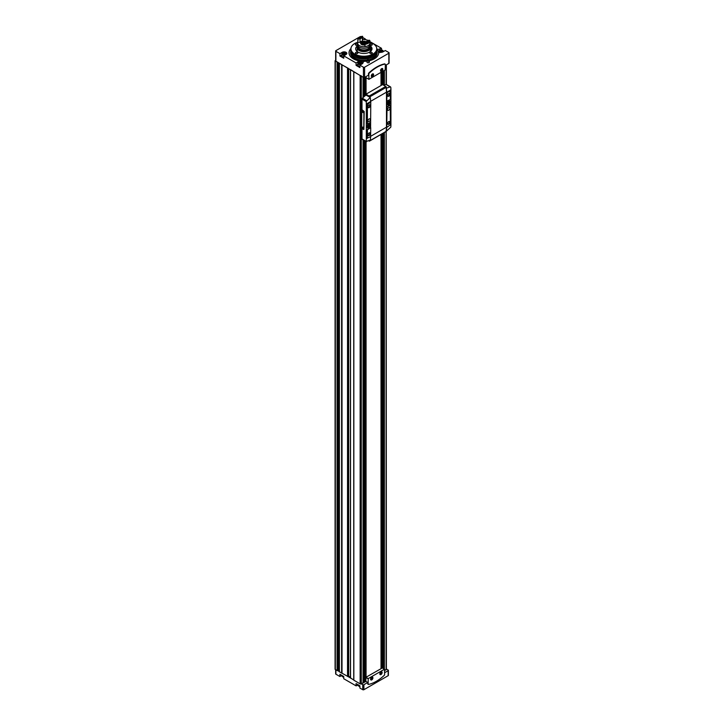 <?xml version="1.0" encoding="UTF-8"?>
<svg xmlns="http://www.w3.org/2000/svg" width="726" height="726" viewBox="0 0 726 726"><rect width="100%" height="100%" fill="white"/><g stroke="black" fill="none" stroke-linecap="round" stroke-linejoin="round"><path stroke-width="1.09" d="M369.398 60.712A14.819 8.558 180 0 0 378.663 52.78A14.819 8.558 180 0 0 378.663 52.644L381.74 52.245A2.695 1.552 0 0 0 382.992 51.836L385.306 50.511L388.846 52.553A0.817 0.472 0 0 1 389.082 52.88L389.082 63.08A0.817 0.472 0 0 1 388.846 63.416L385.315 65.449M366.948 61.147A14.819 8.558 180 0 1 363.59 61.338L362.918 63.117A2.695 1.552 0 0 1 362.21 63.843L359.896 65.177L363.436 67.219A0.817 0.472 0 0 0 364.588 67.219L388.846 53.216A0.817 0.472 0 0 0 389.082 52.88M368.908 60.721L368.908 60.113L367.438 60.113L368.744 60.449L369.035 62.617A1.225 0.708 180 0 1 367.701 62.772A1.225 0.708 180 0 1 366.948 62.118L366.948 60.449A1.225 0.708 180 0 1 367.302 59.949A1.225 0.708 180 0 1 367.483 59.868M368.908 60.158L369.389 62.182M361.185 36.59A0.817 0.472 0 0 0 360.15 36.654L335.893 50.648A0.817 0.472 0 0 0 335.893 51.319L339.922 53.642L342.227 52.308A2.695 1.552 0 0 1 345.168 51.973A2.695 1.552 0 0 1 346.828 53.406A2.695 1.552 0 0 1 346.039 54.504L343.734 55.838L356.085 62.971L357.827 61.973L358.308 60.721A14.819 8.558 180 0 1 349.024 52.78A14.819 8.558 180 0 1 350.876 48.633M376.803 48.633A14.819 8.558 180 0 1 377.593 49.595L377.466 49.804A14.701 8.485 180 0 1 378.536 52.853L378.663 52.844A14.819 8.558 180 0 1 378.663 52.88L378.663 52.644M381.495 49.958L381.495 48.306L377.593 49.595M381.495 48.306L369.861 41.591M365.323 39.64L365.323 38.977L364.334 39.549M365.323 38.977L362.701 37.462M339.922 53.642L339.922 56.038L343.734 58.243L343.734 55.838M335.657 50.983L335.657 60.848A0.817 0.472 0 0 0 335.893 61.184L363.436 77.419A0.817 0.472 0 0 0 364.588 77.419L368.463 75.186L368.463 73.825A0.817 0.472 -60 0 1 368.862 72.954A36.745 21.217 -60 0 1 384.571 63.888A0.817 0.472 -60 0 1 384.934 64.079A36.745 21.217 120 0 0 369.207 73.154A0.817 0.472 120 0 0 368.808 74.025L368.926 79.316L385.207 69.914L385.315 64.487A0.817 0.472 120 0 0 384.916 64.088L384.571 63.888M356.085 62.971L356.085 65.376L359.896 67.572L359.896 65.177M359.887 686.424A2.242 1.298 180 0 1 358.045 685.153L356.076 685.852L356.076 683.583L359.887 685.78L359.887 688.048L362.746 689.7A0.817 0.472 0 0 0 363.898 689.7L388.147 675.697A0.817 0.472 0 0 0 388.392 675.371L388.392 670.37A0.817 0.472 0 0 0 388.147 670.034L386.849 669.281L384.626 670.57M341.873 675.38L339.913 676.514L339.913 674.245L343.725 676.45L343.725 678.719L356.076 685.852M335.657 669.726L335.657 673.864A0.817 0.472 0 0 0 335.893 674.2L339.913 676.514M386.559 669.454L386.341 669.318A0.817 0.472 0 0 0 386.368 669.2L386.178 131.034M367.764 682.467L365.895 681.387L361.448 683.946L362.746 684.7A0.817 0.472 0 0 0 363.898 684.7L367.764 682.467L367.764 683.828A0.817 0.472 120 0 0 368.146 684.237M361.448 683.946L360.931 683.992A0.817 0.472 0 0 0 361.303 683.865L363.054 682.721M339.396 671.75L350.467 677.948M335.657 60.322L335.321 60.521A0.817 0.472 0 0 0 335.076 60.848L335.076 669.2A0.817 0.472 0 0 0 335.321 669.535L339.351 671.523M380.987 671.904L380.987 671.904A1.633 0.944 120 0 0 379.834 673.9A1.633 0.944 120 0 0 380.987 674.563A1.633 0.944 120 0 0 382.139 672.566A1.633 0.944 120 0 0 380.987 671.904M380.959 674.336A1.479 0.853 -60 0 1 380.887 674.381A1.479 0.853 -60 0 1 379.834 673.837M380.932 671.931A1.479 0.853 -60 0 1 381.93 672.566A1.479 0.853 -60 0 1 381.93 672.648M380.887 674.381A1.479 0.853 -60 0 1 380.878 674.381L381.023 674.3A1.28 0.744 120 0 0 381.93 672.73A1.28 0.744 120 0 0 381.023 672.203A1.28 0.744 120 0 0 380.115 673.773A1.28 0.744 120 0 0 381.023 674.3M371.748 677.231L371.748 677.231A1.633 0.944 120 0 0 370.596 679.237A1.633 0.944 120 0 0 371.748 679.899A1.633 0.944 120 0 0 372.91 677.903A1.633 0.944 120 0 0 371.748 677.231M371.721 679.672A1.479 0.853 -60 0 1 371.648 679.717A1.479 0.853 -60 0 1 370.596 679.173M371.694 677.267A1.479 0.853 -60 0 1 372.692 677.903A1.479 0.853 -60 0 1 372.692 677.984M371.648 679.717L371.785 679.636A1.28 0.744 120 0 0 372.692 678.066A1.28 0.744 120 0 0 371.785 677.539A1.28 0.744 120 0 0 370.877 679.109A1.28 0.744 120 0 0 371.785 679.636M381.93 69.052A1.28 0.744 -60 0 0 381.822 68.616A1.325 0.762 -60 0 1 381.93 69.015A1.325 0.762 -60 0 1 381.93 69.034L381.93 69.052A1.28 0.744 -60 0 1 381.023 70.622M381.567 68.689A1.325 0.762 -60 0 1 382.121 68.68A1.325 0.762 -60 0 1 382.33 69.741A1.325 0.762 -60 0 1 381.459 70.903A1.325 0.762 -60 0 1 380.805 70.966A1.325 0.762 -60 0 1 380.533 70.486M372.61 73.952A1.325 0.762 -60 0 1 372.692 74.351A1.28 0.744 -60 0 1 371.785 75.949L371.757 75.967A1.325 0.762 -60 0 1 371.757 75.967A1.325 0.762 -60 0 1 371.376 76.094M372.329 74.025A1.325 0.762 -60 0 1 372.883 74.016A1.325 0.762 -60 0 1 373.091 75.068A1.325 0.762 -60 0 1 372.229 76.239A1.325 0.762 -60 0 1 371.567 76.303A1.325 0.762 -60 0 1 371.295 75.813M384.626 672.73L388.147 670.697A0.817 0.472 0 0 0 388.392 670.37M384.626 670.397L386.123 669.535A0.817 0.472 0 0 0 386.341 669.318M363.1 681.297L365.831 681.251M350.513 69.623L360.15 75.513A0.817 0.472 0 0 0 360.931 75.64M342.01 673.229L342.01 64.877L347.845 68.081M339.614 63.325L342.01 64.877M335.076 60.848A0.817 0.472 0 0 0 335.321 61.184L337.436 62.073M353.798 71.81L353.798 680.162L360.15 683.865A0.817 0.472 0 0 0 360.931 683.992M381.368 668.383L381.368 134.256M381.368 85.332L381.368 72.137M350.54 677.948L353.743 680.008L353.743 71.656M366.067 677.213L366.067 141.561M366.067 94.171L366.067 77.718M339.351 670.325L337.436 670.425M347.845 676.432L348.326 676.042L348.326 68.362M350.467 677.04L348.326 676.042M381.023 668.582L381.023 134.446M381.023 85.532L381.023 72.328M365.831 76.702L365.868 77.609L368.808 79.252L365.831 77.537M381.685 71.284A1.633 0.944 -60 0 1 380.524 70.622A1.633 0.944 -60 0 1 381.685 68.616A1.633 0.944 -60 0 1 382.838 69.288A1.633 0.944 -60 0 1 381.685 71.284M372.447 76.62A1.633 0.944 -60 0 1 371.285 75.949A1.633 0.944 -60 0 1 372.447 73.952A1.633 0.944 -60 0 1 373.6 74.615A1.633 0.944 -60 0 1 372.447 76.62M384.626 674.49L384.508 669.2L368.227 678.601L368.109 684.028A0.817 0.472 120 0 0 368.518 684.427A36.745 21.217 120 0 0 384.226 675.361A0.817 0.472 120 0 0 384.626 674.49M382.348 667.947L365.949 677.285L365.831 681.415M371.322 75.631L372.365 74.959L372.148 74.17M380.56 70.295L381.604 69.623L381.386 68.834M371.785 677.821L371.213 679.309L372.365 678.638L371.785 677.821M381.023 672.485L380.442 673.973L381.604 673.301L381.023 672.485M371.757 74.606L372.365 74.959M380.76 672.82L381.604 673.301M380.442 673.692L381.023 674.018M371.521 678.148L372.365 678.638M371.213 679.019L371.785 679.355M380.996 69.269L381.604 69.623M357.827 61.973L357.827 64.369L356.085 65.376M357.827 64.369L358.045 63.87M358.308 60.721L358.335 62.636M363.545 61.465A14.701 8.485 180 0 1 358.335 60.848M359.896 66.411A2.242 1.298 180 0 1 358.045 65.131L358.045 63.334A2.242 1.298 180 0 1 358.798 62.363M343.734 57.073A2.242 1.298 180 0 1 341.882 55.802L341.882 53.996A2.242 1.298 180 0 1 342.627 53.034M341.882 54.913L339.922 56.038M360.758 62.627L361.167 63.507L359.179 63.271L360.758 62.627L360.849 63.625M344.678 54.296L344.587 53.297L344.995 54.178L343.661 54.314L343.28 53.742M343.135 53.824L344.587 53.288L344.587 54.151L344.16 53.225M381.54 51.482L381.54 50.638L381.949 51.51L379.961 51.274L381.54 50.62L381.631 51.628M360.758 62.645L360.758 63.471L359.733 63.489M381.54 51.464L380.515 51.482M344.16 54.078L343.57 54.151M368.744 60.449A0.817 0.472 180 0 1 367.592 59.786A0.817 0.472 180 0 1 368.98 60.158M369.035 60.948A1.225 0.708 180 0 1 367.701 61.102A1.225 0.708 180 0 1 366.948 60.449A13.313 7.687 180 0 1 350.776 51.519A13.068 7.541 180 0 1 350.93 50.366M368.862 59.868A1.225 0.708 180 0 1 369.035 59.949A1.225 0.708 180 0 1 369.398 60.449A1.225 0.708 180 0 1 369.389 60.512M349.024 52.88A14.819 8.558 180 0 1 350.867 48.851M376.821 48.851A14.819 8.558 180 0 1 377.593 49.795M369.861 42.199A12.896 7.441 180 0 1 372.955 43.524A12.896 7.441 180 0 1 376.504 47.372A12.896 7.441 180 0 1 363.844 56.229A12.896 7.441 180 0 1 351.175 47.372A12.896 7.441 180 0 1 357.827 42.199M376.54 47.499A12.986 7.496 180 0 1 376.585 47.635A12.986 7.496 180 0 1 376.821 49.05A12.986 7.496 180 0 1 363.844 56.546A12.986 7.496 180 0 1 350.858 49.05A12.986 7.496 180 0 1 351.094 47.635A12.986 7.496 180 0 1 351.139 47.499M369.833 45.584A8.168 4.71 180 0 1 372.002 48.787A8.168 4.71 180 0 1 363.844 53.497A8.168 4.71 180 0 1 355.676 48.787A8.168 4.71 180 0 1 357.845 45.584M370.196 53.452A1.225 0.708 0 0 0 371.53 53.606A1.225 0.708 0 0 0 372.284 52.953A1.225 0.708 0 0 0 371.921 52.453A1.225 0.708 0 0 0 370.587 52.299A1.225 0.708 0 0 0 369.833 52.953A1.225 0.708 0 0 0 370.196 53.452M370.051 44.222A1.225 0.708 180 0 1 371.921 44.114A1.225 0.708 180 0 1 372.284 44.613A1.225 0.708 180 0 1 371.394 45.293A1.225 0.708 180 0 1 370.015 44.994M357.491 52.453A1.225 0.708 180 0 1 357.845 52.953A1.225 0.708 180 0 1 356.62 53.66A1.225 0.708 180 0 1 355.395 52.953A1.225 0.708 180 0 1 356.157 52.299A1.225 0.708 180 0 1 357.491 52.453M357.664 44.994A1.225 0.708 180 0 1 356.285 45.293A1.225 0.708 180 0 1 355.395 44.613A1.225 0.708 180 0 1 356.157 43.959A1.225 0.708 180 0 1 357.491 44.114A1.225 0.708 180 0 1 357.637 44.222M357.183 50.049A8.168 4.71 0 0 0 356.448 50.784M376.749 50.366A13.068 7.541 180 0 1 376.903 51.519A13.068 7.541 180 0 1 363.844 59.06A13.068 7.541 180 0 1 350.776 51.519L350.776 52.78A13.068 7.541 180 0 0 367.12 60.086M376.812 49.314A12.986 7.496 180 0 1 376.821 49.586A12.986 7.496 180 0 1 373.019 54.886A12.986 7.496 180 0 1 354.66 54.886A12.986 7.496 180 0 1 350.858 49.586A12.986 7.496 180 0 1 350.867 49.314M388.855 102.992L388.855 101.776L388.855 102.493L389.481 102.139L388.855 103.709L388.428 103.963L387.993 102.992M388.428 103.246L387.802 103.6L388.428 102.747M388.646 104.435A1.915 1.107 -60 0 1 387.684 104.535A1.915 1.107 -60 0 1 387.684 102.312A1.915 1.107 -60 0 1 389.599 101.204A1.915 1.107 -60 0 1 389.898 102.747A1.915 1.107 -60 0 1 388.646 104.435M368.654 125.997L368.654 124.781L368.654 125.498L369.271 125.135L368.654 126.714L368.218 126.959L367.783 125.997M368.218 126.242L367.601 126.605L368.218 125.743M368.436 127.44A1.915 1.107 -60 0 1 367.474 127.531A1.915 1.107 -60 0 1 367.474 125.317A1.915 1.107 -60 0 1 369.398 124.21A1.915 1.107 -60 0 1 369.688 125.743A1.915 1.107 -60 0 1 368.436 127.44M363.898 129.409L364.189 111.486L361.993 109.69L361.993 99.099A0.817 0.472 120 0 1 362.392 98.237A55.112 31.817 120 0 1 365.977 95.052L365.977 94.217L382.602 84.615L385.76 86.439A0.817 0.472 -120 0 1 386.323 87.283A24.493 14.139 -120 0 1 386.386 87.637L386.141 88.082A24.493 14.139 60 0 1 386.477 92.184L386.477 127.186A24.493 14.139 60 0 1 386.141 130.898L386.377 130.97M361.993 128.656L361.993 138.938A0.817 0.472 120 0 0 362.392 139.338M370.596 101.967L370.596 101.549A24.493 14.139 -120 0 0 370.26 97.456L366.194 101.531A24.493 14.139 60 0 1 366.321 104.018L366.321 139.02A24.493 14.139 60 0 1 366.194 141.361L361.993 138.938M370.596 127.64L370.768 102.148L367.392 104.435L367.392 124.037L370.596 122.385M366.521 141.724L366.194 141.361L370.26 140.263A24.493 14.139 -120 0 0 370.596 136.715L370.723 127.703L367.392 129.773L367.392 138.04L370.596 136.715M368.518 127.749A2.242 1.298 -60 0 1 366.929 126.832A2.242 1.298 -60 0 1 368.518 124.082A2.242 1.298 -60 0 1 370.106 124.999A2.242 1.298 -60 0 1 368.518 127.749M370.478 127.649L367.102 129.6L367.42 138.194M367.102 123.865L367.392 104.435M370.478 101.985L367.102 104.272M386.55 131.07L390.797 127.159A24.493 14.139 -120 0 0 390.924 124.818L390.924 89.815A24.493 14.139 -120 0 0 390.797 87.329L390.316 86.884L386.314 88.191A24.493 14.139 60 0 1 386.649 92.284L386.649 127.286A24.493 14.139 60 0 1 386.314 130.998L386.141 130.898M388.728 104.753A2.242 1.298 -60 0 1 387.139 103.836A2.242 1.298 -60 0 1 388.728 101.086A2.242 1.298 -60 0 1 390.316 102.003A2.242 1.298 -60 0 1 388.728 104.753M386.758 101.186L390.425 99.398L389.971 90.868L387.049 92.756L386.758 101.186L387.049 92.756M390.116 90.814L386.758 92.583M386.758 126.85L387.221 127.123L390.425 124.736L390.252 105.034L387.049 107.085L386.758 126.85L387.049 107.085M390.143 104.971L386.758 106.922M369.035 140.98L369.135 141.044A0.817 0.472 -120 0 0 369.697 140.844A24.493 14.139 -120 0 0 369.715 140.744M385.887 131.497A0.817 0.472 -120 0 0 386.323 131.252A24.493 14.139 -120 0 0 386.35 131.125M370.088 97.357L369.752 97.239A24.493 14.139 -120 0 0 369.697 96.885A0.817 0.472 -120 0 0 369.135 96.041L365.977 94.217M370.26 97.456L365.977 95.052M386.559 84.715A0.817 0.472 120 0 0 386.187 84.497A55.112 31.817 120 0 0 383.546 85.16M361.73 109.835L361.73 128.502L363.79 129.537L363.926 111.632L361.993 109.69M386.187 84.497L390.797 87.329M369.098 107.584A1.633 0.944 -60 0 1 367.937 106.922A1.633 0.944 -60 0 1 369.098 104.916A1.633 0.944 -60 0 1 370.251 105.588A1.633 0.944 -60 0 1 369.098 107.584M369.098 121.587A1.633 0.944 -60 0 1 368.282 121.669A1.633 0.944 -60 0 1 368.282 119.781A1.633 0.944 -60 0 1 369.915 118.837A1.633 0.944 -60 0 1 370.16 120.144A1.633 0.944 -60 0 1 369.098 121.587M388.728 124.255A1.633 0.944 -60 0 1 387.575 123.583A1.633 0.944 -60 0 1 388.728 121.587A1.633 0.944 -60 0 1 389.88 122.249A1.633 0.944 -60 0 1 388.728 124.255M388.728 110.252A1.633 0.944 -60 0 1 387.911 110.334A1.633 0.944 -60 0 1 387.911 108.446A1.633 0.944 -60 0 1 389.544 107.502A1.633 0.944 -60 0 1 389.789 108.809A1.633 0.944 -60 0 1 388.728 110.252M369.098 135.59A1.633 0.944 -60 0 1 367.937 134.918A1.633 0.944 -60 0 1 369.098 132.922A1.633 0.944 -60 0 1 370.251 133.584A1.633 0.944 -60 0 1 369.098 135.59M388.728 96.249A1.633 0.944 -60 0 1 387.575 95.587A1.633 0.944 -60 0 1 388.728 93.581A1.633 0.944 -60 0 1 389.88 94.253A1.633 0.944 -60 0 1 388.728 96.249M368.98 104.989A1.325 0.762 -60 0 1 369.534 104.98A1.325 0.762 -60 0 1 369.743 106.041A1.325 0.762 -60 0 1 368.881 107.203A1.325 0.762 -60 0 1 368.218 107.276A1.325 0.762 -60 0 1 367.946 106.786M368.98 132.994A1.325 0.762 -60 0 1 369.534 132.976A1.325 0.762 -60 0 1 369.743 134.038A1.325 0.762 -60 0 1 368.881 135.208A1.325 0.762 -60 0 1 368.218 135.272A1.325 0.762 -60 0 1 367.946 134.782M388.61 93.654A1.325 0.762 -60 0 1 389.172 93.645A1.325 0.762 -60 0 1 389.372 94.707A1.325 0.762 -60 0 1 388.51 95.868A1.325 0.762 -60 0 1 387.847 95.941A1.325 0.762 -60 0 1 387.575 95.451M388.61 121.659A1.325 0.762 -60 0 1 389.172 121.65A1.325 0.762 -60 0 1 389.372 122.703A1.325 0.762 -60 0 1 388.51 123.874A1.325 0.762 -60 0 1 387.847 123.937A1.325 0.762 -60 0 1 387.575 123.447M362.891 127.168L362.891 127.168A0.817 0.472 60 0 1 362.891 128.502A0.817 0.472 60 0 1 362.891 127.168M362.891 111.169L362.891 111.169A0.817 0.472 60 0 1 362.891 112.503A0.817 0.472 60 0 1 362.891 111.169M363.463 112.085L362.955 111.214M363.463 128.094L362.955 127.213M367.401 127.486A1.915 1.107 -60 0 1 367.329 127.449A1.915 1.107 -60 0 1 366.939 126.696M368.4 124.164A1.915 1.107 -60 0 1 369.244 124.128A1.915 1.107 -60 0 1 369.316 124.173M387.611 104.48A1.915 1.107 -60 0 1 387.539 104.444A1.915 1.107 -60 0 1 387.139 103.691M388.61 101.159A1.915 1.107 -60 0 1 389.454 101.123A1.915 1.107 -60 0 1 389.526 101.168M366.067 41.636L367.184 40.992M370.024 46.355A6.652 3.839 180 0 1 370.496 47.78A6.652 3.839 180 0 1 363.844 51.628A6.652 3.839 180 0 1 357.183 47.78A6.652 3.839 180 0 1 357.664 46.355M369.788 45.665A6.207 3.585 180 0 1 370.051 46.682L370.051 47.78A6.207 3.585 180 0 1 363.844 51.364A6.207 3.585 180 0 1 357.637 47.78L357.637 46.682A6.207 3.585 180 0 1 357.891 45.665M370.051 46.682A6.207 3.585 180 0 1 363.844 50.266A6.207 3.585 180 0 1 357.637 46.682M369.434 46.201L369.434 46.682A5.59 3.231 180 0 1 363.844 49.913A5.59 3.231 180 0 1 358.245 46.682L358.245 46.201M369.861 42.235A6.207 3.585 180 0 1 370.051 43.115L370.051 44.649A6.207 3.585 180 0 1 363.844 48.234A6.207 3.585 180 0 1 357.637 44.649L357.637 43.115A6.207 3.585 180 0 1 357.827 42.235M370.051 43.115A6.207 3.585 180 0 1 363.844 46.7A6.207 3.585 180 0 1 357.637 43.115M362.701 39.594A6.207 3.585 180 0 1 367.846 40.375M364.987 46.591A6.126 3.539 0 0 0 369.861 43.778L369.861 41.509A6.126 3.539 180 0 1 364.987 44.322L364.987 46.591M360.232 42.299A3.875 2.242 180 0 1 362.419 41.037L362.392 37.189A4.283 2.477 180 0 0 359.806 38.678L360.232 42.299A5.636 3.249 0 0 0 357.827 42.453L357.827 40.193A6.126 3.539 180 0 1 358.136 39.567M362.601 37.389A6.126 3.539 180 0 1 362.701 37.38L362.701 39.64A5.636 3.249 0 0 0 362.419 40.366M364.987 44.885A3.267 1.888 180 0 1 360.577 43.115A3.267 1.888 180 0 1 362.465 41.409A3.267 1.888 180 0 1 365.94 41.672M365.114 42.734L364.987 43.324A6.126 3.539 180 0 0 369.861 40.511L369.416 40.257A5.717 3.303 180 0 1 365.114 42.734A5.636 3.249 0 0 0 365.287 41.936L365.287 41.845A4.283 2.477 180 0 0 366.875 41.264A4.283 2.477 180 0 0 367.873 40.347L367.447 40.665A3.875 2.242 180 0 1 366.721 41.346M364.987 44.422A2.532 1.461 180 0 1 361.802 43.987A2.532 1.461 180 0 1 362.02 42.099A2.532 1.461 180 0 1 365.269 41.908L365.26 42.262M360.232 39.032A3.875 2.242 180 0 1 362.419 37.77M369.543 41.4L369.543 41.563A5.835 3.367 180 0 1 365.078 44.141A5.636 3.249 0 0 1 364.987 44.322M365.078 43.578L365.078 44.141M369.861 40.511L369.861 40.774A6.126 3.539 180 0 1 364.987 43.587L364.987 43.324M367.873 40.347A5.636 3.249 0 0 0 369.416 40.257M362.701 37.38A5.636 3.249 0 0 0 362.601 37.552L362.601 36.826A5.636 3.249 180 0 1 362.701 36.645L362.564 36.3A5.636 3.249 0 0 0 362.392 37.099A5.636 3.249 0 0 0 362.392 37.189M357.827 39.195L358.272 38.777A5.717 3.303 180 0 1 359.797 37.18L359.515 37.353A6.126 3.539 180 0 0 357.827 39.195L357.827 39.458A5.636 3.249 180 0 1 358.136 39.404L358.136 40.139A5.636 3.249 0 0 0 357.827 40.193M359.797 37.18A5.717 3.303 180 0 1 362.564 36.3M359.806 38.678A5.636 3.249 0 0 0 358.272 38.777M365.078 43.714A1.615 0.935 180 0 1 364.978 43.778A1.615 0.935 180 0 1 363.427 44.014A1.615 0.935 180 0 1 362.283 43.36A1.615 0.935 180 0 1 362.701 42.462A1.615 0.935 180 0 1 364.261 42.217A1.615 0.935 180 0 1 365.169 42.589M362.446 43.515L364.978 43.778M365.078 44.041L364.261 42.217L363.889 43.605L363.1 43.732L362.701 42.462L362.283 43.36M362.701 42.462L362.446 43.242M363.1 42.535L363.889 42.407M364.497 43.723L364.497 42.516L365.078 42.834L364.261 42.217M365.242 43.188L365.024 43.742M363.181 43.932L362.601 43.596M370.46 49.177A0.944 0.544 -60 0 1 370.741 49.314L370.16 50.802M370.741 49.314A0.944 0.544 -60 0 1 370.187 50.784M370.496 48.56A1.633 0.944 -60 0 1 371.322 49.368A1.633 0.944 -60 0 1 370.16 51.364A1.633 0.944 -60 0 1 370.124 51.392L370.16 51.364M370.496 48.279A1.833 1.062 -60 0 1 370.941 48.361A1.833 1.062 -60 0 1 371.322 49.205A1.833 1.062 -60 0 1 371.313 49.286M335.893 51.319L335.893 61.184M363.436 67.219L363.436 77.419M343.725 677.149A1.997 1.153 180 0 1 342.627 676.786M359.887 686.478A1.997 1.153 180 0 1 358.798 686.115M362.746 689.7L362.746 684.7M335.893 674.2L335.893 669.862M353.843 680.226L353.843 71.874M360.15 683.865L360.15 75.513M339.396 671.886L339.396 63.534M341.619 673.174L341.619 64.823M335.321 669.535L335.321 61.184M337.073 670.543L337.073 62.2M361.303 683.865L361.303 75.849M363.054 682.857L363.054 139.828M363.054 97.62L363.054 77.201M384.372 669.063L384.372 132.513M384.372 84.933L384.372 70.395M386.123 669.535L386.123 131.506M386.123 84.506L386.123 64.986M382.048 667.984L382.048 133.856M382.048 84.942L382.048 71.738M364.588 67.219L364.588 77.419M388.846 53.216L388.846 63.416M365.378 681.514L365.378 141.162M365.378 95.56L365.378 76.965M337.327 670.525L337.327 62.182M337.772 670.089L337.772 62.264M338.797 670.007L338.797 62.863M341.737 673.202L341.737 64.85M341.892 673.202L341.892 64.85M347.527 676.414L347.527 68.062M347.899 676.396L347.899 68.117M348.698 676.024L348.698 68.58M350.54 678.157L350.54 69.805M363.653 680.979L363.653 140.172M363.653 97.066L363.653 77.51M364.679 681.052L364.679 140.762M364.679 96.159L364.679 77.364M365.124 681.496L365.124 141.016M365.124 95.778L365.124 77.11M382.647 668.065L382.647 133.511M382.647 84.643L382.647 71.393M383.673 668.664L383.673 132.922M383.673 85.123L383.673 70.803M384.118 668.918L384.118 132.667M384.118 84.996L384.118 70.549M363.898 689.7L363.898 684.7M388.147 675.697L388.147 670.697M382.23 667.884L384.508 669.2M365.949 677.285L368.227 678.601M365.831 677.485L368.109 678.801M343.725 677.095A2.242 1.298 180 0 1 341.882 675.815L341.882 675.389M357.891 61.901L357.891 64.296M342.227 52.308L342.227 53.234M379.752 49.314L379.752 50.194M379.625 49.35L379.625 50.257M361.702 62.318A1.997 1.153 180 0 1 360.804 64.251A1.997 1.153 180 0 1 358.363 62.835A1.997 1.153 180 0 1 361.702 62.318M361.784 62.363A2.242 1.298 180 0 1 361.875 62.418A2.242 1.298 180 0 1 362.537 63.334A2.242 1.298 180 0 1 362.455 63.67M360.931 64.578A2.242 1.298 180 0 1 358.045 63.334C358.599 61.973 359.86 61.637 361.829 62.309L362.537 63.607M345.54 52.98A1.997 1.153 180 0 1 344.641 54.913A1.997 1.153 180 0 1 342.191 53.497A1.997 1.153 180 0 1 345.54 52.98M345.621 53.034A2.242 1.298 180 0 1 345.712 53.08A2.242 1.298 180 0 1 346.366 53.996A2.242 1.298 180 0 1 346.293 54.341M344.768 55.24A2.242 1.298 180 0 1 341.882 53.996C342.427 52.644 343.688 52.299 345.658 52.971L346.366 54.278M382.493 50.321A1.997 1.153 180 0 1 381.595 52.254A1.997 1.153 180 0 1 379.144 50.838A1.997 1.153 180 0 1 382.493 50.321M382.575 50.366A2.242 1.298 180 0 1 382.666 50.421A2.242 1.298 180 0 1 383.319 51.337A2.242 1.298 180 0 1 383.228 51.709M380.025 52.481A2.242 1.298 180 0 1 378.827 51.337A2.242 1.298 180 0 1 379.58 50.366M359.76 63.498L359.76 62.645M360.323 63.407L360.323 62.563M380.551 51.492L380.551 50.648M381.114 51.41L381.114 50.557M343.598 54.16L343.598 53.316M368.735 59.777A13.068 7.541 180 0 0 376.903 52.78L376.903 51.519A13.313 7.687 180 0 1 369.153 60.031M375.769 52.553A12.269 7.088 180 0 1 363.844 57.953A12.269 7.088 180 0 1 351.919 52.553M372.765 55.031A12.269 7.088 180 0 1 372.52 55.176A12.269 7.088 180 0 1 355.159 55.176A12.269 7.088 180 0 1 354.923 55.031M366.194 101.531L361.993 99.099M366.321 104.018L370.596 101.549M366.321 139.02L367.238 138.167M386.649 92.284L390.924 89.815M390.307 125.171L390.924 124.818M370.768 136.252L386.477 127.186M369.697 140.844L386.323 131.252M370.596 101.35L386.477 92.184M369.697 96.885L386.323 87.283M369.135 96.041L385.76 86.439M366.521 100.615L362.392 98.237M362.41 44.812A2.859 1.652 180 0 1 360.985 43.388A2.859 1.652 180 0 1 361.947 42.153M339.351 671.822L339.351 63.471M350.467 678.057L350.467 69.705M363.1 682.785L363.1 139.855M363.1 97.574L363.1 77.228M382.103 667.956L382.103 133.829M382.103 84.915L382.103 71.711M386.368 84.506L386.368 64.841M365.868 77.609L368.844 79.325M382.312 667.875L384.589 669.19M359.887 686.524L358.045 685.153M343.725 677.195L341.882 675.815M383.319 51.655L382.611 50.303C380.642 49.631 379.38 49.976 378.827 51.337L378.827 52.617M359.506 63.407L359.506 62.953M380.297 51.41L380.297 50.947M343.344 54.078L343.344 53.615M369.398 60.449L369.398 62.118M372.52 55.176L373.019 54.886M355.159 55.176L354.66 54.886M350.858 49.05L350.858 49.586M376.821 49.05L376.821 49.586M369.543 141.08L386.168 131.479M366.312 141.706L362.165 139.31M390.57 86.92L386.423 84.525M357.183 47.78L357.183 51.519M370.496 47.78L370.496 48.724M365.305 41.845L362.092 41.963L360.985 44.032M362.737 43.66L362.737 43.061"/></g></svg>
